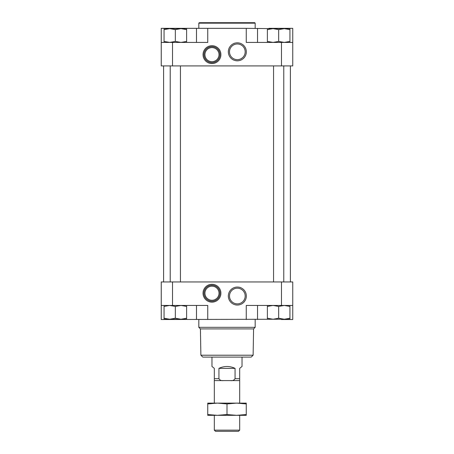 <?xml version="1.0" encoding="UTF-8"?>
<svg xmlns="http://www.w3.org/2000/svg" width="454" height="454" viewBox="0 0 454 454"><rect width="100%" height="100%" fill="white"/><g stroke="black" fill="none" stroke-linecap="round" stroke-linejoin="round"><path stroke-width="0.68" d="M281.48 319.52L292.751 319.52L292.751 281.951L161.249 281.951L161.249 319.52L281.48 319.241M268.802 28.335L292.751 28.335L292.751 65.909L281.48 65.909L281.48 42.426L246.255 42.426L246.255 28.335L268.802 28.619M281.48 65.909L161.249 65.909L161.249 28.335L246.255 28.335M164.064 305.434L164.064 306.439L169.7 305.434L175.34 306.439L180.976 305.434L186.611 306.439L186.611 305.434M267.389 305.434L267.389 306.439L273.024 305.434L278.66 306.439L284.3 305.434L289.936 306.439L289.936 305.434M164.064 42.426L164.064 41.416L169.7 42.426L175.34 41.416L180.976 42.426L186.611 41.416L186.611 42.426M267.389 42.426L267.389 41.416L273.024 42.426L278.66 41.416L284.3 42.426L289.936 41.416L289.936 42.426M161.249 42.426L207.745 42.426L207.745 28.335M211.973 63.56A8.921 8.921 0 0 1 204.243 50.173A8.921 8.921 0 0 1 219.696 50.173A8.921 8.921 0 0 1 211.973 63.56M237.334 60.808A8.989 8.989 0 0 1 229.548 47.324A8.989 8.989 0 0 1 245.12 47.324A8.989 8.989 0 0 1 237.334 60.808M281.48 42.426L292.751 42.426M290.401 65.909L290.401 281.951M161.249 305.434L172.52 305.434L172.52 281.951M211.973 302.143A8.921 8.921 0 0 1 204.243 288.761A8.921 8.921 0 0 1 219.696 288.761A8.921 8.921 0 0 1 211.973 302.143M237.334 305.031A8.989 8.989 0 0 1 229.548 291.542A8.989 8.989 0 0 1 245.12 291.542A8.989 8.989 0 0 1 237.334 305.031M207.745 319.52L207.745 305.434L172.52 305.434M292.751 305.434L246.255 305.434L246.255 319.52M180.442 65.909L180.442 281.951M283.767 65.909L283.767 281.951M196.474 42.426L196.474 28.335M257.526 42.426L257.526 28.335M196.474 305.434L196.474 319.52M257.526 305.434L257.526 319.52M284.3 28.619L289.936 28.619L289.936 29.624L284.3 28.619L278.66 29.624L273.024 28.619L267.389 29.624L267.389 28.619L284.022 28.619M289.936 41.416L289.936 29.624M278.66 41.416L278.66 29.624M267.389 41.416L267.389 29.624M180.976 28.619L186.611 28.619L186.611 29.624L180.976 28.619L175.34 29.624L169.7 28.619L164.064 29.624L164.064 28.619L180.698 28.619M186.611 41.416L186.611 29.624M175.34 41.416L175.34 29.624M164.064 41.416L164.064 29.624M289.936 306.439L289.936 318.231L284.3 319.241L278.66 318.231L273.024 319.241L267.389 318.231L267.389 319.241L284.022 319.241M284.3 319.241L289.936 319.241L289.936 318.231M278.66 306.439L278.66 318.231M267.389 306.439L267.389 318.231M186.611 306.439L186.611 318.231L180.976 319.241L175.34 318.231L169.7 319.241L164.064 318.231L164.064 319.241L180.698 319.241M180.976 319.241L186.611 319.241L186.611 318.231M175.34 306.439L175.34 318.231M164.064 306.439L164.064 318.231M198.818 23.171L255.182 23.171L254.711 22.7L199.289 22.7L198.818 23.171L198.818 28.335M255.182 23.171L255.182 28.335M255.182 319.52L255.182 327.317L198.818 327.317L198.818 319.52M253.122 355.215L200.878 355.215L202.79 357.094L251.21 357.094L253.122 355.215L253.582 328.917L200.418 328.917L198.818 327.317M253.582 328.917L255.182 327.317M237.334 59.667A7.849 7.849 0 0 1 230.536 47.897A7.849 7.849 0 0 1 244.127 47.897A7.849 7.849 0 0 1 237.334 59.667M237.334 303.885A7.849 7.849 0 0 1 230.536 292.115A7.849 7.849 0 0 1 244.127 292.115A7.849 7.849 0 0 1 237.334 303.885M211.973 62.618A7.985 7.985 0 0 1 205.055 50.644A7.985 7.985 0 0 1 218.885 50.644A7.985 7.985 0 0 1 211.973 62.618M211.973 61.682A7.043 7.043 0 0 1 205.872 51.115A7.043 7.043 0 0 1 218.073 51.115A7.043 7.043 0 0 1 211.973 61.682M211.973 301.206A7.985 7.985 0 0 1 205.055 289.232A7.985 7.985 0 0 1 218.885 289.232A7.985 7.985 0 0 1 211.973 301.206M211.973 300.264A7.043 7.043 0 0 1 205.872 289.697A7.043 7.043 0 0 1 218.073 289.697A7.043 7.043 0 0 1 211.973 300.264M211.973 357.094L211.973 366.463L214.322 368.364L214.322 403.118M242.027 357.094L242.027 366.463L239.678 368.364L239.678 378.698L235.064 378.698L235.064 368.364C229.69 365.85 224.31 365.85 218.936 368.364L218.936 378.698L214.322 378.698M218.936 378.698C219.912 380.253 221.439 380.878 223.516 380.577L214.322 380.577M235.064 378.698C234.071 380.259 232.544 380.883 230.484 380.577L239.678 380.577L239.678 378.698M223.516 380.577L230.484 380.577M239.678 415.331L239.678 430.148L214.322 430.148L214.322 415.331M239.678 430.148L238.526 431.3L215.474 431.3L214.322 430.148M235.064 368.364L218.936 368.364M236.63 403.118L246.255 403.918L246.255 403.118L207.745 403.118L207.745 403.918L217.37 403.118L227 403.918L236.63 403.118M227 414.536L236.63 415.331L246.255 414.536L246.255 415.331L217.37 415.331L207.745 414.536L207.745 415.331L217.37 415.331L227 414.536L227 403.918M246.255 414.536L246.255 403.918M207.745 414.536L207.745 403.918M172.52 65.909L172.52 42.426M281.48 305.434L281.48 281.951M172.52 28.619L172.52 28.335M185.198 28.619L185.198 28.335M281.48 28.619L281.48 28.335M163.599 65.909L163.599 281.951M170.233 65.909L170.233 281.951M273.558 65.909L273.558 281.951M200.878 355.215L200.418 328.917M239.678 380.577L239.678 403.118"/></g></svg>
